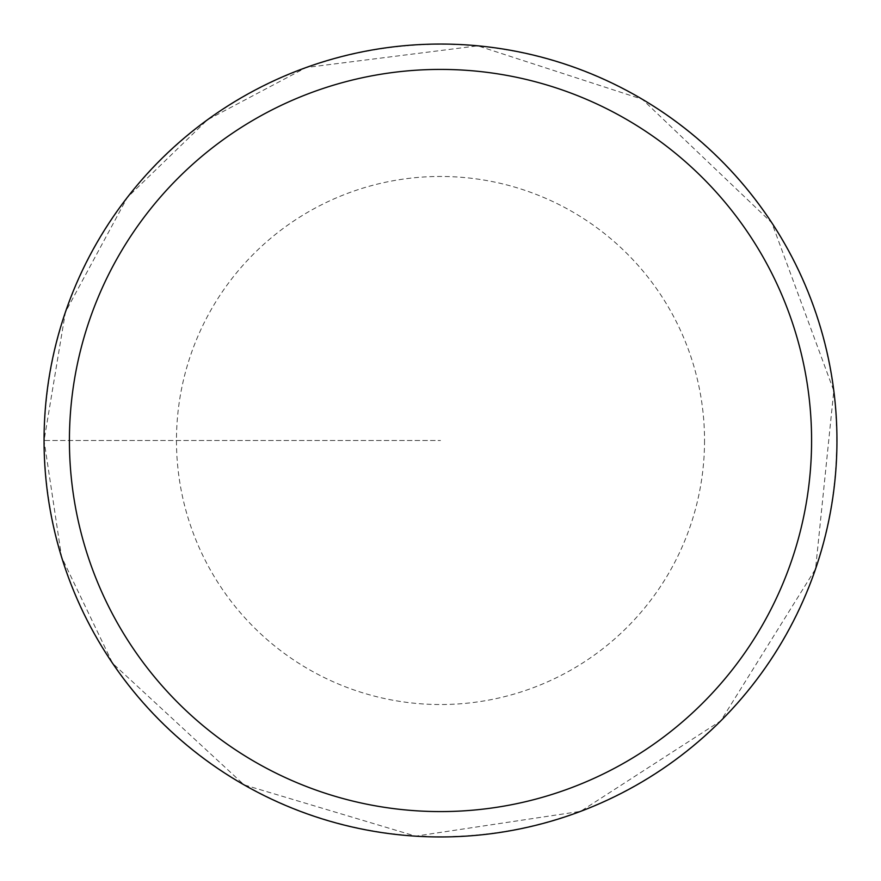 <?xml version="1.0" encoding="UTF-8"?>
<svg xmlns="http://www.w3.org/2000/svg" width="881" height="881" viewBox="0 0 881 881"><rect width="100%" height="100%" fill="white"/><g stroke="black" fill="none" stroke-linecap="round" stroke-linejoin="round"><path stroke-width="0.66" stroke-dasharray="4.41 3.3" d="M836.95 440.5A396.45 396.45 0 0 0 242.275 97.163A396.45 396.45 0 0 0 242.275 783.837A396.45 396.45 0 0 0 836.95 440.5A396.45 396.45 0 0 1 440.5 836.95A396.45 396.45 0 0 1 44.05 440.5A396.45 396.45 0 0 1 440.5 44.05A396.45 396.45 0 0 1 836.95 440.5A396.45 396.45 0 0 1 242.275 783.837A396.45 396.45 0 0 1 242.275 97.163A396.45 396.45 0 0 1 836.95 440.5M44.325 440.5A396.175 396.175 0 0 1 638.593 97.395A396.175 396.175 0 0 1 638.593 783.605A396.175 396.175 0 0 1 44.325 440.5L440.5 440.5L44.325 440.5M704.536 440.5A264.036 264.036 0 0 1 440.5 704.536A264.036 264.036 0 0 1 176.464 440.5A264.036 264.036 0 0 1 440.5 176.464A264.036 264.036 0 0 1 704.536 440.5M44.072 440.5A396.428 396.428 0 0 1 638.714 97.174A396.428 396.428 0 0 1 638.714 783.826A396.428 396.428 0 0 1 44.072 440.5L61.593 557.067L112.614 663.327L244.081 784.85L415.612 836.146L580.634 811.346L720.823 720.823L815.564 568.917L833.811 390.812L771.844 222.849L642.304 99.278L477.81 45.823L306.214 67.507L207.487 119.783L127.26 197.52L65.436 312.083L44.072 440.5"/><path stroke-width="1.32" d="M69.423 440.5A371.077 371.077 0 0 1 626.039 119.133A371.077 371.077 0 0 1 626.039 761.867A371.077 371.077 0 0 1 69.423 440.5M44.05 440.5A396.45 396.45 0 0 1 440.5 44.05A396.45 396.45 0 0 1 836.95 440.5A396.45 396.45 0 0 1 440.5 836.95A396.45 396.45 0 0 1 44.05 440.5"/></g></svg>

